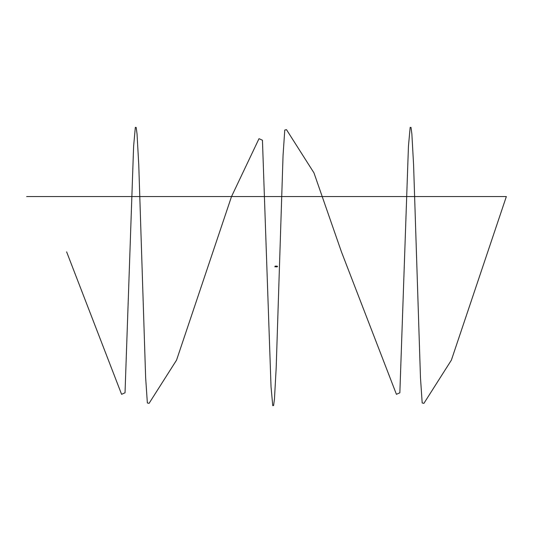 <?xml version="1.0" encoding="UTF-8"?>
<svg xmlns="http://www.w3.org/2000/svg" width="533" height="533" viewBox="0 0 533 533"><rect width="100%" height="100%" fill="white"/><g stroke="black" fill="none" stroke-linecap="round" stroke-linejoin="round"><path stroke-width="0.8" d="M274.921 266.853L275.921 266.733L274.921 266.853M275.921 266.154L274.921 266.273L275.701 266.08M276.8 266L276.68 267L276.8 266M275.821 266.733L275.221 266.733M275.794 266.333L275.221 266.273M276.361 266.34L275.821 266.273M276.62 266.333L276.62 266.673M276.62 266.74L276.62 266.26M276.361 266.26L276.38 266.74L276.361 266.26M66.625 251.876L121.591 394.32L125.028 392.781L133.616 146.262L135.329 127.36L136.188 127.467L137.048 134.016L138.767 165.017L145.636 377.497L147.355 402.955L149.073 403.348L176.556 360.121L231.522 196.55L259.005 138.687L262.443 140.219L271.031 386.738L272.749 405.64L273.602 405.546L274.462 398.984L276.181 367.99L283.05 155.509L284.769 130.045L286.488 129.659L313.97 172.885L341.453 251.882L396.419 394.313L399.857 392.788L408.445 146.269L410.163 127.367L411.016 127.454L411.876 134.023L413.595 165.017L420.464 377.504L422.183 402.961L423.902 403.354L451.384 360.121L506.35 196.544L26.65 196.544M275.794 266.673L276.361 266.66M275.255 266.333L275.255 266.673M277.12 266.66L277.52 266.64M277.12 266.34L277.52 266.36"/></g></svg>
